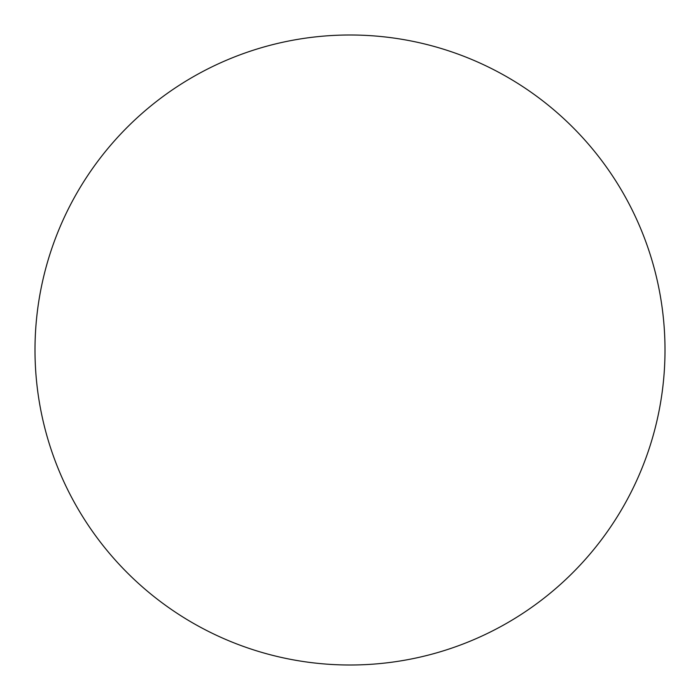 <?xml version="1.0" encoding="UTF-8"?>
<svg xmlns="http://www.w3.org/2000/svg" width="700" height="700" viewBox="0 0 700 700"><rect width="100%" height="100%" fill="white"/><g stroke="black" fill="none" stroke-linecap="round" stroke-linejoin="round"><path stroke-width="1.05" d="M35 350A315 315 0 0 0 350 665A315 315 0 0 0 507.5 77.201A315 315 0 0 0 35 350"/></g></svg>
